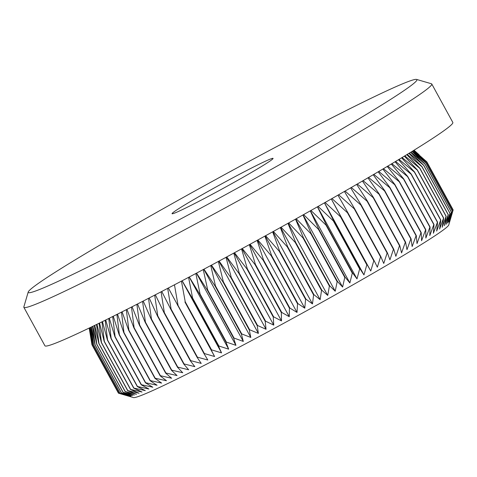 <?xml version="1.0" encoding="UTF-8"?>
<svg xmlns="http://www.w3.org/2000/svg" width="477" height="477" viewBox="0 0 477 477"><rect width="100%" height="100%" fill="white"/><g stroke="black" fill="none" stroke-linecap="round" stroke-linejoin="round"><path stroke-width="0.72" d="M199.046 201.258A57.58 2.343 151.3 0 1 172.137 213.762A57.58 2.343 151.3 0 1 195.093 198.814A57.58 2.343 151.3 0 1 246.072 170.838A57.58 2.343 151.3 0 1 273.071 158.501A57.58 2.343 151.3 0 1 199.046 201.258M413.821 150.344L426.837 161.882L453.15 209.946L448.762 224.965A179.877 7.322 151.3 0 1 217.524 358.525A179.877 7.322 151.3 0 1 133.471 397.579L118.469 393.191A190.842 7.769 -28.7 0 1 118.451 393.185L92.139 345.121L89.223 328.045M453.15 209.946A190.842 7.769 -28.7 0 0 453.15 209.922L426.837 161.858A190.842 7.769 151.3 0 1 426.837 161.882M450.902 217.673L452.959 210.458A190.842 7.769 -28.7 0 1 452.941 210.488L449.668 221.191L452.375 211.204A190.842 7.769 -28.7 0 1 452.339 211.239L448.911 222.014L451.397 212.158A190.842 7.769 -28.7 0 1 451.349 212.205L447.784 223.039L450.038 213.32A190.842 7.769 -28.7 0 1 449.972 213.38L446.281 224.256L448.297 214.692A190.842 7.769 -28.7 0 1 448.207 214.757L444.421 225.675L446.174 216.266A190.842 7.769 -28.7 0 1 446.067 216.343L442.191 227.285L443.676 218.037A190.842 7.769 -28.7 0 1 443.55 218.12L439.609 229.085L440.808 220.004A190.842 7.769 -28.7 0 1 440.67 220.1L436.676 231.065L437.576 222.163A190.842 7.769 -28.7 0 1 437.421 222.264L433.396 233.229L433.992 224.5A190.842 7.769 -28.7 0 1 433.826 224.613L429.783 235.566L430.063 227.022A190.842 7.769 -28.7 0 1 429.878 227.141L425.842 238.077L425.794 229.717A190.842 7.769 -28.7 0 1 425.597 229.842L421.579 240.748L421.203 232.579A190.842 7.769 -28.7 0 1 420.988 232.716L417.005 243.574L416.29 235.602A190.842 7.769 -28.7 0 1 416.063 235.745L412.14 246.555L411.073 238.78A190.842 7.769 -28.7 0 1 410.828 238.929L406.982 249.68L405.563 242.101A190.842 7.769 -28.7 0 1 405.307 242.256L401.556 252.935L399.774 245.566A190.842 7.769 -28.7 0 1 399.505 245.727L395.862 256.328L393.722 249.155A190.842 7.769 -28.7 0 1 393.442 249.322L389.924 259.834L387.413 252.87A190.842 7.769 -28.7 0 1 387.121 253.043L383.752 263.459L380.867 256.698A190.842 7.769 -28.7 0 1 380.568 256.87L377.355 267.186L374.099 260.627A190.842 7.769 -28.7 0 1 373.789 260.812L370.754 271.008L367.129 264.657A190.842 7.769 -28.7 0 1 366.807 264.842L363.963 274.919L359.962 268.772A190.842 7.769 -28.7 0 1 359.634 268.956L356.999 278.902L352.622 272.957A190.842 7.769 -28.7 0 1 352.288 273.148L349.874 282.956L345.133 277.215A190.842 7.769 -28.7 0 1 344.788 277.405L342.611 287.071L337.501 281.525A190.842 7.769 -28.7 0 1 337.15 281.722L335.224 291.232L329.744 285.884A190.842 7.769 -28.7 0 1 329.392 286.081L327.729 295.436L321.892 290.278A190.842 7.769 -28.7 0 1 321.534 290.475L320.145 299.669L313.949 294.697A190.842 7.769 -28.7 0 1 313.586 294.899L312.489 303.921L305.942 299.133A190.842 7.769 -28.7 0 1 305.578 299.335L304.779 308.184L297.887 303.575A190.842 7.769 -28.7 0 1 297.523 303.777L297.028 312.441L289.807 308.011A190.842 7.769 -28.7 0 1 289.438 308.214L289.265 316.692L281.716 312.429A190.842 7.769 -28.7 0 1 281.347 312.632L281.502 320.926L273.631 316.829A190.842 7.769 -28.7 0 1 273.267 317.026L273.756 325.123L265.576 321.188A190.842 7.769 -28.7 0 1 265.212 321.379L266.047 329.285L257.568 325.499A190.842 7.769 -28.7 0 1 257.21 325.69L258.391 333.399L249.626 329.756A190.842 7.769 -28.7 0 1 249.274 329.947L250.813 337.454L241.773 333.948A190.842 7.769 -28.7 0 1 241.416 334.133L243.318 341.437L234.016 338.062A190.842 7.769 -28.7 0 1 233.67 338.241L235.936 345.342L226.384 342.087A190.842 7.769 -28.7 0 1 226.038 342.265L228.674 349.164L218.889 346.022A190.842 7.769 -28.7 0 1 218.549 346.195L221.561 352.891L211.549 349.85A190.842 7.769 -28.7 0 1 211.222 350.023L214.596 356.51L204.383 353.57A190.842 7.769 -28.7 0 1 204.061 353.731L207.817 360.016L197.406 357.16A190.842 7.769 -28.7 0 1 197.096 357.321L201.222 363.402L190.633 360.624A190.842 7.769 -28.7 0 1 190.335 360.779L194.831 366.658L184.086 363.951A190.842 7.769 -28.7 0 1 183.8 364.1L188.665 369.776L177.778 367.129A190.842 7.769 -28.7 0 1 177.498 367.272L182.733 372.752L171.72 370.158A190.842 7.769 -28.7 0 1 171.452 370.289L177.05 375.578L165.924 373.026A190.842 7.769 -28.7 0 1 165.668 373.151L171.631 378.243L160.415 375.721A190.842 7.769 -28.7 0 1 160.171 375.84L166.485 380.747L155.192 378.243A190.842 7.769 -28.7 0 1 154.965 378.356L161.625 383.079L150.279 380.592A190.842 7.769 -28.7 0 1 150.064 380.694L157.064 385.237L145.682 382.751A190.842 7.769 -28.7 0 1 145.479 382.846L152.813 387.217L141.407 384.724A190.842 7.769 -28.7 0 1 141.222 384.808L148.884 389.011L137.471 386.495A190.842 7.769 -28.7 0 1 137.304 386.573L145.282 390.615L133.888 388.075A190.842 7.769 -28.7 0 1 133.733 388.141L142.015 392.028L130.65 389.447A190.842 7.769 -28.7 0 1 130.513 389.506L139.087 393.245L127.782 390.615A190.842 7.769 -28.7 0 1 127.657 390.663L136.517 394.264L125.278 391.575A190.842 7.769 -28.7 0 1 125.171 391.617L134.305 395.081L123.149 392.327A190.842 7.769 -28.7 0 1 123.06 392.356L132.451 395.695L121.402 392.863A190.842 7.769 -28.7 0 1 121.331 392.887L130.966 396.101L120.037 393.191A190.842 7.769 -28.7 0 1 119.983 393.197L129.851 396.304L119.059 393.298A190.842 7.769 -28.7 0 1 119.023 393.298L125.212 395.171M132.087 244.57A221.555 9.015 -28.7 0 0 328.248 136.935A221.555 9.015 -28.7 0 0 416.558 79.42A221.555 9.015 -28.7 0 0 313.031 127.526A221.555 9.015 -28.7 0 0 28.209 292.031A221.555 9.015 -28.7 0 0 132.087 244.57M416.558 79.42L431.423 83.755A232.52 9.462 151.3 0 1 431.774 84A232.52 9.462 151.3 0 1 132.868 257.079A232.52 9.462 151.3 0 1 23.868 307.325A232.52 9.462 151.3 0 1 23.85 306.89L28.209 292.031M431.774 84L452.828 122.446A232.52 9.462 151.3 0 1 153.922 295.531A232.52 9.462 151.3 0 1 44.916 345.771L23.868 307.325M214.596 356.51L184.909 301.959A190.842 7.769 151.3 0 0 185.231 301.786L181.445 281.126M185.231 301.786L211.549 349.85M184.909 301.959L211.222 350.023M182.136 280.762L192.237 298.137L218.549 346.195M188.576 277.352L192.571 297.958A190.842 7.769 151.3 0 1 192.237 298.137M192.571 297.958L218.889 346.022M189.268 276.988L199.726 294.208L226.038 342.265M195.85 273.488L200.066 294.023A190.842 7.769 151.3 0 1 199.726 294.208M200.066 294.023L226.384 342.087M196.548 273.118L207.358 290.183L233.67 338.241M203.256 269.547L207.704 289.998A190.842 7.769 151.3 0 1 207.358 290.183M207.704 289.998L234.016 338.062M203.953 269.171L215.103 286.069L241.416 334.133M210.768 265.522L215.455 285.884A190.842 7.769 151.3 0 1 215.103 286.069M215.455 285.884L241.773 333.948M211.466 265.146L222.956 281.883L249.274 329.947M218.371 261.438L223.314 281.692A190.842 7.769 151.3 0 1 222.956 281.883M223.314 281.692L249.626 329.756M219.068 261.062L230.898 277.632L257.21 325.69M226.044 257.3L231.256 277.435A190.842 7.769 151.3 0 1 230.898 277.632M231.256 277.435L257.568 325.499M226.748 256.918L238.899 273.321L265.212 321.379M233.778 253.114L239.263 273.124A190.842 7.769 151.3 0 1 238.899 273.321M239.263 273.124L265.576 321.188M234.481 252.732L246.955 268.962L273.267 317.026M241.553 248.887L247.319 268.766A190.842 7.769 151.3 0 1 246.955 268.962M247.319 268.766L273.631 316.829M242.256 248.505L255.034 264.568L281.347 312.632M249.346 244.641L255.398 264.371A190.842 7.769 151.3 0 1 255.034 264.568M255.398 264.371L281.716 312.429M250.043 244.254L263.125 260.15L289.438 308.214M257.139 240.372L263.495 259.947A190.842 7.769 151.3 0 1 263.125 260.15M263.495 259.947L289.807 308.011M257.836 239.985L271.21 255.714L297.523 303.777M264.914 236.097L271.574 255.511A190.842 7.769 151.3 0 1 271.21 255.714M271.574 255.511L297.887 303.575M265.617 235.71L279.266 251.272L305.578 299.335M272.659 231.828L279.629 251.069A190.842 7.769 151.3 0 1 279.266 251.272M279.629 251.069L305.942 299.133M273.357 231.44L287.273 246.836L313.586 294.899M280.351 227.571L287.637 246.633A190.842 7.769 151.3 0 1 287.273 246.836M287.637 246.633L313.949 294.697M281.048 227.183L295.221 242.411L321.534 290.475M287.977 223.331L295.573 242.215A190.842 7.769 151.3 0 1 295.221 242.411M295.573 242.215L321.892 290.278M288.668 222.944L303.08 238.017L329.392 286.081M295.513 219.134L303.432 237.82A190.842 7.769 151.3 0 1 303.08 238.017M303.432 237.82L329.744 285.884M296.205 218.746L310.837 233.658L337.15 281.722M302.943 214.972L311.183 233.462A190.842 7.769 151.3 0 1 310.837 233.658M311.183 233.462L337.501 281.525M303.634 214.584L318.475 229.342L344.788 277.405M310.253 210.864L318.815 229.151A190.842 7.769 151.3 0 1 318.475 229.342M318.815 229.151L345.133 277.215M310.938 210.476L325.976 225.084L352.288 273.148M317.426 206.815L326.31 224.894A190.842 7.769 151.3 0 1 325.976 225.084M326.31 224.894L352.622 272.957M318.105 206.434L333.322 220.893L359.634 268.956M324.443 202.844L333.65 220.708A190.842 7.769 151.3 0 1 333.322 220.893M333.65 220.708L359.962 268.772M325.123 202.457L340.495 216.779L366.807 264.842M331.288 198.951L340.811 216.594A190.842 7.769 151.3 0 1 340.495 216.779M340.811 216.594L367.129 264.657M331.962 198.569L347.477 212.748L373.789 260.812M337.949 195.147L347.787 212.569A190.842 7.769 151.3 0 1 347.477 212.748M347.787 212.569L374.099 260.627M338.616 194.765L354.25 208.813L380.568 256.87M344.412 191.444L354.554 208.634A190.842 7.769 151.3 0 1 354.25 208.813M354.554 208.634L380.867 256.698M345.074 191.068L360.809 204.979L387.121 253.043M350.655 187.855L361.101 204.806A190.842 7.769 151.3 0 1 360.809 204.979M361.101 204.806L387.413 252.87M351.31 187.473L367.129 201.258L393.442 249.322M356.671 184.378L367.409 201.091A190.842 7.769 151.3 0 1 367.129 201.258M367.409 201.091L393.722 249.155M357.315 184.003L373.193 197.663L399.505 245.727M362.442 181.027L373.461 197.502A190.842 7.769 151.3 0 1 373.193 197.663M373.461 197.502L399.774 245.566M363.08 180.658L378.994 194.193L405.307 242.256M367.958 177.808L379.251 194.044A190.842 7.769 151.3 0 1 378.994 194.193M379.251 194.044L405.563 242.101M368.584 177.444L384.516 190.866L410.828 238.929M373.211 174.737L384.76 190.717A190.842 7.769 151.3 0 1 384.516 190.866M384.76 190.717L411.073 238.78M373.825 174.373L389.745 187.682L416.063 235.745M378.178 171.809L389.977 187.539A190.842 7.769 151.3 0 1 389.745 187.682M389.977 187.539L416.29 235.602M378.78 171.458L394.67 184.653L420.988 232.716M382.858 169.049L394.884 184.516A190.842 7.769 151.3 0 1 394.67 184.653M394.884 184.516L421.203 232.579M383.448 168.697L399.279 181.779L425.597 229.842M387.241 166.443L399.482 181.654A190.842 7.769 151.3 0 1 399.279 181.779M399.482 181.654L425.794 229.717M387.813 166.103L403.566 179.078L429.878 227.141M391.313 164.016L403.751 178.958A190.842 7.769 151.3 0 1 403.566 179.078M403.751 178.958L430.063 227.022M391.867 163.683L407.507 176.55L433.826 224.613M395.069 161.763L407.68 176.442A190.842 7.769 151.3 0 1 407.507 176.55M407.68 176.442L433.992 224.5M395.6 161.447L411.108 174.2L437.421 222.264M398.504 159.7L411.263 174.099A190.842 7.769 151.3 0 1 411.108 174.2M411.263 174.099L437.576 222.163M399.01 159.39L414.358 172.036L440.67 220.1M401.604 157.821L414.495 171.941A190.842 7.769 151.3 0 1 414.358 172.036M414.495 171.941L440.808 220.004M402.081 157.529L417.238 170.062L443.55 218.12M404.377 156.14L417.363 169.973A190.842 7.769 151.3 0 1 417.238 170.062M417.363 169.973L443.676 218.037M404.818 155.872L419.754 168.28L446.067 216.343M406.803 154.661L419.861 168.202A190.842 7.769 151.3 0 1 419.754 168.28M419.861 168.202L446.174 216.266M407.203 154.411L421.895 166.7L448.207 214.757M408.884 153.385L421.984 166.628A190.842 7.769 151.3 0 1 421.895 166.7M421.984 166.628L448.297 214.692M409.242 153.165L423.654 165.316L449.972 213.38M410.619 152.324L423.725 165.263A190.842 7.769 151.3 0 1 423.654 165.316M423.725 165.263L450.038 213.32M410.93 152.127L425.031 164.142L451.349 212.205M412.003 151.471L425.085 164.094A190.842 7.769 151.3 0 1 425.031 164.142M425.085 164.094L451.397 212.158M412.253 151.31L426.027 163.176L452.339 211.239M413.028 150.833L426.062 163.14A190.842 7.769 151.3 0 1 426.027 163.176M426.062 163.14L452.375 211.204M413.219 150.72L426.623 162.424L452.941 210.488M413.708 150.416L426.641 162.395A190.842 7.769 151.3 0 1 426.623 162.424M426.641 162.395L452.959 210.458M419.11 154.751L414.03 150.213M118.284 392.881L91.96 344.811L89.187 328.057M89.455 327.932L92.156 345.133A190.842 7.769 151.3 0 1 92.139 345.121M92.156 345.133L118.469 393.191M89.581 327.872L92.711 345.235L119.023 393.298M90.111 327.616L92.747 345.235A190.842 7.769 151.3 0 1 92.711 345.235M92.747 345.235L119.059 393.298M90.314 327.52L93.671 345.133L119.983 393.197M91.149 327.115L93.725 345.127A190.842 7.769 151.3 0 1 93.671 345.133M93.725 345.127L120.037 393.191M91.423 326.983L95.018 344.823L121.331 392.887M92.568 326.429L95.09 344.805A190.842 7.769 151.3 0 1 95.018 344.823M95.09 344.805L121.402 392.863M92.902 326.268L96.748 344.293L123.06 392.356M94.363 325.564L96.837 344.263A190.842 7.769 151.3 0 1 96.748 344.293M96.837 344.263L123.149 392.327M94.75 325.374L98.858 343.553L125.171 391.617M96.533 324.509L98.966 343.518A190.842 7.769 151.3 0 1 98.858 343.553M98.966 343.518L125.278 391.575M96.956 324.3L101.345 342.605L127.657 390.663M99.061 323.275L101.464 342.558A190.842 7.769 151.3 0 1 101.345 342.605M101.464 342.558L127.782 390.615M99.532 323.042L104.201 341.443L130.513 389.506M101.953 321.856L104.338 341.389A190.842 7.769 151.3 0 1 104.201 341.443M104.338 341.389L130.65 389.447M102.454 321.611L107.42 340.077L133.733 388.141M105.19 320.264L107.569 340.012A190.842 7.769 151.3 0 1 107.42 340.077M107.569 340.012L133.888 388.075M105.721 320.001L110.992 338.509L137.304 386.573M108.768 318.487L111.159 338.437A190.842 7.769 151.3 0 1 110.992 338.509M111.159 338.437L137.471 386.495M109.328 318.213L114.909 336.744L141.222 384.808M112.685 316.543L115.094 336.661A190.842 7.769 151.3 0 1 114.909 336.744M115.094 336.661L141.407 384.724M113.264 316.251L119.167 334.782L145.479 382.846M116.919 314.421L119.369 334.687A190.842 7.769 151.3 0 1 119.167 334.782M119.369 334.687L145.682 382.751M117.515 314.122L123.752 332.63L150.064 380.694M121.474 312.137L123.966 332.529A190.842 7.769 151.3 0 1 123.752 332.63M123.966 332.529L150.279 380.592M122.082 311.827L128.653 330.293L154.965 378.356M126.322 309.68L128.879 330.185A190.842 7.769 151.3 0 1 128.653 330.293M128.879 330.185L155.192 378.243M126.948 309.364L133.858 327.777L160.171 375.84M131.467 307.069L134.103 327.657A190.842 7.769 151.3 0 1 133.858 327.777M134.103 327.657L160.415 375.721M132.099 306.747L139.356 325.087L165.668 373.151M136.881 304.308L139.612 324.962A190.842 7.769 151.3 0 1 139.356 325.087M139.612 324.962L165.924 373.026M137.531 303.974L145.139 322.225L171.452 370.289M142.569 301.392L145.407 322.094A190.842 7.769 151.3 0 1 145.139 322.225M145.407 322.094L171.72 370.158M143.225 301.053L151.185 319.208L177.498 367.272M148.502 298.334L151.465 319.071A190.842 7.769 151.3 0 1 151.185 319.208M151.465 319.071L177.778 367.129M149.17 297.988L157.482 316.036L183.8 364.1M154.679 295.138L157.774 315.887A190.842 7.769 151.3 0 1 157.482 316.036M157.774 315.887L184.086 363.951M155.347 294.786L164.022 312.715L190.335 360.779M161.071 291.811L164.321 312.56A190.842 7.769 151.3 0 1 164.022 312.715M164.321 312.56L190.633 360.624M161.751 291.459L170.784 309.257L197.096 357.321M167.677 288.364L171.094 309.096A190.842 7.769 151.3 0 1 170.784 309.257M171.094 309.096L197.406 357.16M168.357 288.007L204.061 353.731M174.469 284.799L178.07 305.507A190.842 7.769 151.3 0 1 177.748 305.668M178.07 305.507L204.383 353.57M331.3 198.945L370.754 271.008M324.491 202.814L363.963 274.919M317.509 206.774L356.999 278.902M310.372 210.798L349.874 282.956M303.092 214.888L342.611 287.071M295.692 219.026L335.224 291.232M288.191 223.212L327.729 295.436M280.595 227.434L320.145 299.669M272.933 231.673L312.489 303.921M265.218 235.93L304.779 308.184M257.473 240.187L297.028 312.441M249.709 244.439L289.265 316.692M241.946 248.672L281.502 320.926M234.201 252.882L273.756 325.123M226.497 257.055L266.047 329.285M218.854 261.175L258.391 333.399M211.281 265.248L250.813 337.454M203.798 269.255L243.318 341.437M196.429 273.184L235.936 345.342M189.184 277.03L228.674 349.164M182.083 280.786L221.561 352.891M89.181 328.063L90.654 336.959"/></g></svg>
